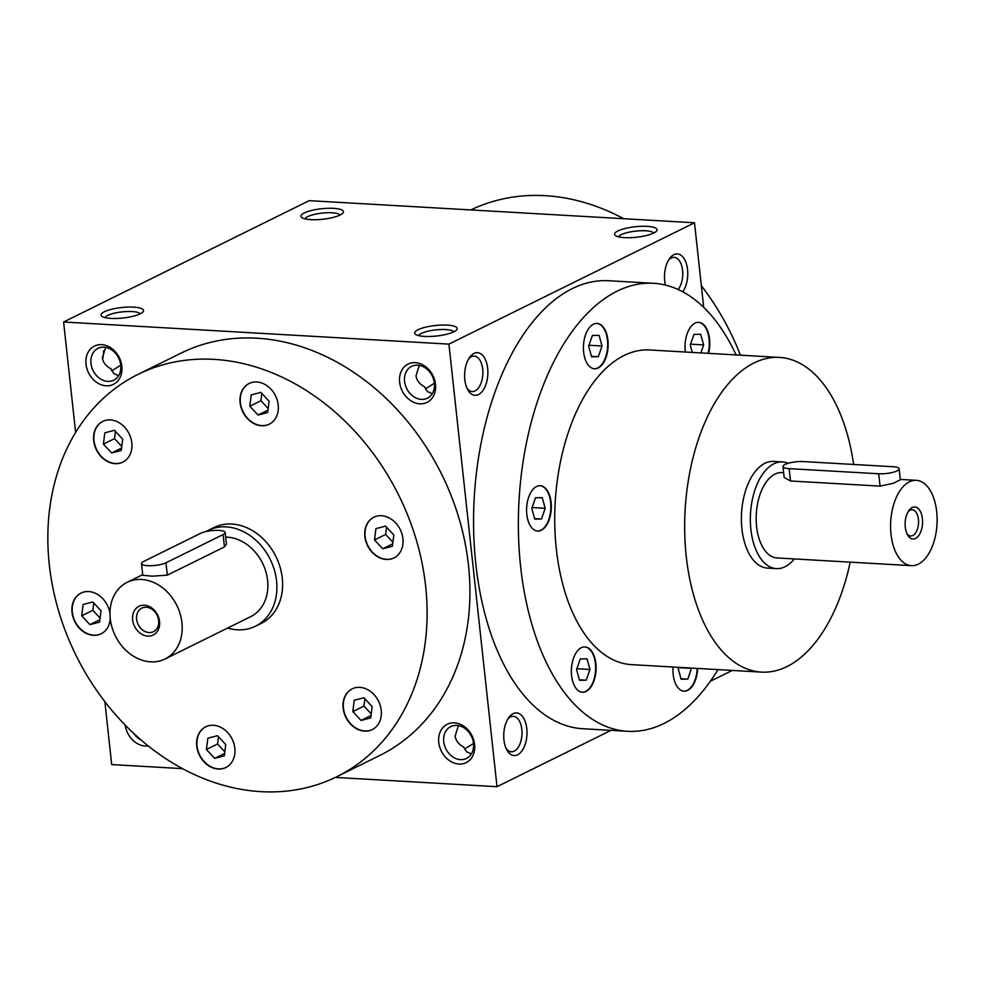 <?xml version="1.0" encoding="UTF-8"?>
<svg xmlns="http://www.w3.org/2000/svg" width="986" height="986" viewBox="0 0 986 986"><rect width="100%" height="100%" fill="white"/><g stroke="black" fill="none" stroke-linecap="round" stroke-linejoin="round"><path stroke-width="1.48" d="M227.63 628.045A53.429 42.891 -116.3 0 0 255.423 626.233A53.429 42.891 -116.3 0 0 276.561 580.902A53.429 42.891 -116.3 0 0 208.095 530.443A53.429 42.891 -116.3 0 0 206.037 531.54M165.032 658.981A42.743 34.313 -116.3 0 0 181.942 622.721A42.743 34.313 -116.3 0 0 127.157 582.344A42.743 34.313 -116.3 0 0 115.337 635.859A42.743 34.313 -116.3 0 0 165.032 658.981L250.69 616.644A42.743 34.313 -116.3 0 0 267.6 580.397A42.743 34.313 -116.3 0 0 225.671 537.111M226.447 544.161L224.438 546.922L167.324 575.146L152.374 576.181L142.773 575.269L141.503 563.585A13.36 3.303 -6.2 0 0 151.24 565.705A13.36 3.303 -6.2 0 0 165.981 562.796L223.095 534.572A13.36 3.303 -6.2 0 0 225.165 532.489A13.36 3.303 -6.2 0 0 215.441 530.369A13.36 3.303 -6.2 0 0 200.688 533.278L143.586 561.502A13.36 3.303 -6.2 0 0 141.503 563.585M159.535 621.439A16.023 12.867 -116.3 0 0 137.917 606.908A16.023 12.867 -116.3 0 0 140.825 633.653A16.023 12.867 -116.3 0 0 159.535 621.439M158.66 620.539A13.138 10.55 -116.3 0 0 141.824 608.128A13.138 10.55 -116.3 0 0 138.188 624.569A13.138 10.55 -116.3 0 0 153.459 631.681A13.138 10.55 -116.3 0 0 158.66 620.539M788.122 463.309A53.429 28.988 93.3 0 0 782.502 461.941A53.429 28.988 93.3 0 0 750.506 513.62A53.429 28.988 93.3 0 0 776.389 568.614A53.429 28.988 93.3 0 0 794.359 558.939M783.648 472.713L781.898 472.602A42.743 23.183 93.3 0 0 756.299 513.952A42.743 23.183 93.3 0 0 776.993 557.94L911.409 565.656A42.743 23.183 93.3 0 0 936.7 511.709A42.743 23.183 93.3 0 0 916.302 480.33A42.743 23.183 93.3 0 0 890.703 521.668A42.743 23.183 93.3 0 0 911.409 565.656M899.146 468.806L900.329 479.751L893.562 483.226L880.067 486.123L790.464 480.983L784.178 477.483L782.983 466.538A13.36 3.303 -6.2 0 0 789.12 468.633L878.723 473.773A13.36 3.303 -6.2 0 0 892.404 472.467A13.36 3.303 -6.2 0 0 899.146 468.806A13.36 3.303 -6.2 0 0 893.008 466.723L803.393 461.571A13.36 3.303 -6.2 0 0 789.712 462.878A13.36 3.303 -6.2 0 0 782.983 466.538M922.428 518.759A16.023 8.689 93.3 0 0 908.944 510.452A16.023 8.689 93.3 0 0 907.551 534.893A16.023 8.689 93.3 0 0 917.867 536.618A16.023 8.689 93.3 0 0 922.428 518.759M906.91 533.611A13.138 7.124 93.3 0 0 910.682 535.965A13.138 7.124 93.3 0 0 918.447 519.388A13.138 7.124 93.3 0 0 912.186 509.737A13.138 7.124 93.3 0 0 908.168 511.648M49.3 564.707A224.377 180.13 63.7 0 1 138.077 374.347A224.377 180.13 63.7 0 1 398.973 495.711A224.377 180.13 63.7 0 1 336.879 776.672A224.377 180.13 63.7 0 1 49.3 564.707M372.301 518.106A22.703 18.229 63.7 0 1 373.817 517.231A22.703 18.229 63.7 0 1 400.217 529.519A22.703 18.229 63.7 0 1 393.932 557.94A22.703 18.229 63.7 0 1 368.037 546.626A22.703 18.229 63.7 0 1 372.301 518.106M369.651 690.841A22.703 18.229 63.7 0 1 381.323 711.374A22.703 18.229 63.7 0 1 372.252 729.591A22.703 18.229 63.7 0 1 345.852 717.315A22.703 18.229 63.7 0 1 352.138 688.881A22.703 18.229 63.7 0 1 369.651 690.841M234.828 748.251A22.703 18.229 63.7 0 1 225.843 767.515A22.703 18.229 63.7 0 1 199.443 755.239A22.703 18.229 63.7 0 1 205.729 726.805A22.703 18.229 63.7 0 1 234.828 748.251M110.235 618.407A22.703 18.229 63.7 0 1 102.643 632.913A22.703 18.229 63.7 0 1 101.127 633.788A22.703 18.229 63.7 0 1 74.726 621.5A22.703 18.229 63.7 0 1 81.012 593.079A22.703 18.229 63.7 0 1 109.976 613.465M105.292 460.179A22.703 18.229 63.7 0 1 93.621 439.645A22.703 18.229 63.7 0 1 102.692 421.429A22.703 18.229 63.7 0 1 129.092 433.704A22.703 18.229 63.7 0 1 122.819 462.138A22.703 18.229 63.7 0 1 105.292 460.179M240.116 402.769A22.703 18.229 63.7 0 1 249.101 383.505A22.703 18.229 63.7 0 1 275.501 395.793A22.703 18.229 63.7 0 1 269.215 424.214A22.703 18.229 63.7 0 1 240.116 402.769M208.095 530.443L213.802 527.621A53.429 42.891 63.7 0 1 275.92 556.511A53.429 42.891 63.7 0 1 261.142 623.411L255.423 626.233M507.864 718.991A17.76 9.638 -86.7 0 1 513.361 716.329A17.76 9.638 -86.7 0 1 521.964 734.607A17.76 9.638 -86.7 0 1 511.327 751.788A17.76 9.638 -86.7 0 1 506.163 748.51M473.514 743.456L464.48 749.089M458.416 725.61L455.15 736.012C455.766 740.683 458.589 744.344 463.605 746.981L466.588 751.813L471.37 753.92M453.77 331.838A17.76 4.388 -6.2 0 0 435.824 329.891A17.76 4.388 -6.2 0 0 418.717 335.647M432.238 393.697L427.456 391.578L424.473 386.746C419.457 384.109 416.634 380.448 416.018 375.777L419.284 365.375M434.382 383.234L425.348 388.854M468.732 358.768A17.76 9.638 -86.7 0 1 474.229 356.106A17.76 9.638 -86.7 0 1 482.82 374.384A17.76 9.638 -86.7 0 1 472.195 391.553A17.76 9.638 -86.7 0 1 467.031 388.274M140.148 313.831A17.76 4.388 -6.2 0 0 122.202 311.884A17.76 4.388 -6.2 0 0 105.095 317.64M103.629 350.72A17.76 9.638 -86.7 0 1 102.581 358.929M118.616 375.691L113.834 373.571L110.851 368.739C105.835 366.102 103.012 362.441 102.396 357.77L105.662 347.368M120.76 365.227L111.726 370.847M618.616 236.874A17.76 4.388 173.8 0 1 621.303 234.631A17.76 4.388 173.8 0 1 639.902 230.786A17.76 4.388 173.8 0 1 653.669 233.066M678.109 289.502A17.76 9.638 93.3 0 0 682.595 270.361A17.76 9.638 93.3 0 0 674.116 257.321A17.76 9.638 93.3 0 0 668.619 259.984M304.994 218.867A17.76 4.388 173.8 0 1 307.681 216.624A17.76 4.388 173.8 0 1 326.28 212.779A17.76 4.388 173.8 0 1 340.047 215.059M474.611 744.492A21.372 17.156 -116.3 0 0 445.783 725.117A21.372 17.156 -116.3 0 0 449.665 760.773A21.372 17.156 -116.3 0 0 474.611 744.492M125.222 725.117A21.372 17.156 -116.3 0 0 148.233 745.934M435.479 384.257A21.372 17.156 -116.3 0 0 406.651 364.894A21.372 17.156 -116.3 0 0 410.533 400.55A21.372 17.156 -116.3 0 0 435.479 384.257M121.845 366.25A21.372 17.156 -116.3 0 0 93.029 346.887A21.372 17.156 -116.3 0 0 96.911 382.543A21.372 17.156 -116.3 0 0 121.845 366.25M138.077 374.347L180.906 353.185A224.377 180.13 63.7 0 1 441.802 474.549A224.377 180.13 63.7 0 1 379.709 755.498L336.879 776.672M703.696 307.349L694.501 222.774L448.926 344.126L63.609 322.003L75.614 432.46M104.861 701.65L111.689 764.569L182.509 768.636M448.926 344.126L497.006 786.692L335.351 777.412M497.006 786.692L611.012 730.355M710.351 681.264L732.29 670.431M694.501 222.774L309.197 200.651L63.609 322.003M140.222 313.794A21.372 5.287 -6.2 0 0 142.995 311.872A21.372 5.287 -6.2 0 0 121.734 307.521A21.372 5.287 -6.2 0 0 101.903 316.333A21.372 5.287 -6.2 0 0 119.306 318.33A21.372 5.287 -6.2 0 0 140.222 313.794M304.267 212.964A21.372 5.287 173.8 0 1 330.458 208.256A21.372 5.287 173.8 0 1 342.881 213.099A21.372 5.287 173.8 0 1 322.767 219.249A21.372 5.287 173.8 0 1 301.802 217.561A21.372 5.287 173.8 0 1 304.267 212.964M453.843 331.801A21.372 5.287 -6.2 0 0 456.617 329.879A21.372 5.287 -6.2 0 0 435.356 325.516A21.372 5.287 -6.2 0 0 415.525 334.34A21.372 5.287 -6.2 0 0 432.928 336.337A21.372 5.287 -6.2 0 0 453.843 331.801M617.902 230.97A21.372 5.287 173.8 0 1 644.08 226.262A21.372 5.287 173.8 0 1 656.503 231.106A21.372 5.287 173.8 0 1 636.389 237.256A21.372 5.287 173.8 0 1 615.424 235.568A21.372 5.287 173.8 0 1 617.902 230.97M503.945 739.882A21.372 11.598 -86.7 0 1 508.838 717.512A21.372 11.598 -86.7 0 1 524.626 720.051A21.372 11.598 -86.7 0 1 522.937 749.372A21.372 11.598 -86.7 0 1 506.964 750.087A21.372 11.598 -86.7 0 1 503.945 739.882M464.813 379.647A21.372 11.598 -86.7 0 1 469.693 357.289A21.372 11.598 -86.7 0 1 485.494 359.828A21.372 11.598 -86.7 0 1 483.806 389.15A21.372 11.598 -86.7 0 1 467.832 389.864A21.372 11.598 -86.7 0 1 464.813 379.647M682.768 291.807A21.372 11.598 93.3 0 0 687.55 269.585A21.372 11.598 93.3 0 0 669.593 258.505A21.372 11.598 93.3 0 0 665.439 285.102M653.422 283.29L608.608 280.727A224.377 121.734 93.3 0 0 475.819 563.992A224.377 121.734 93.3 0 0 582.886 728.74L627.7 731.316A224.377 121.734 -86.7 0 1 520.62 566.568A224.377 121.734 -86.7 0 1 653.422 283.29A224.377 121.734 -86.7 0 1 736.098 354.935M470.84 209.932A224.377 180.13 63.7 0 1 623.694 218.707M701.342 285.693A224.377 180.13 63.7 0 1 740.375 355.17M850.203 562.143A157.6 85.499 -86.7 0 1 761.451 672.107A157.6 85.499 -86.7 0 1 686.244 556.387A157.6 85.499 -86.7 0 1 779.519 357.425A157.6 85.499 -86.7 0 1 853.63 464.455M761.451 672.107L631.521 664.638A157.6 85.499 -86.7 0 1 556.314 548.931A157.6 85.499 -86.7 0 1 649.589 349.968L779.519 357.425M776.389 568.614L767.428 568.096A53.429 28.988 -86.7 0 1 741.928 528.878A53.429 28.988 -86.7 0 1 773.542 461.423L782.502 461.941M718.03 669.605A224.377 121.734 -86.7 0 1 627.7 731.316M542.966 486.455A22.703 12.313 93.3 0 0 540.254 485.716A22.703 12.313 93.3 0 0 526.647 507.679A22.703 12.313 93.3 0 0 537.653 531.06A22.703 12.313 93.3 0 0 551.026 511.635A22.703 12.313 93.3 0 0 542.966 486.455M575.59 653.644A22.703 12.313 93.3 0 0 571.929 677.998A22.703 12.313 93.3 0 0 582.418 692.258A22.703 12.313 93.3 0 0 596.012 670.295A22.703 12.313 93.3 0 0 585.018 646.915A22.703 12.313 93.3 0 0 575.59 653.644M673.081 667.029A22.703 12.313 93.3 0 0 673.192 674.498A22.703 12.313 93.3 0 0 684.025 691.161A22.703 12.313 93.3 0 0 697.657 668.434M708.527 353.345A22.703 12.313 93.3 0 0 698.692 322.348A22.703 12.313 93.3 0 0 685.381 352.014M607.918 340.108A22.703 12.313 93.3 0 0 597.085 323.433A22.703 12.313 93.3 0 0 583.49 345.396A22.703 12.313 93.3 0 0 594.484 368.776A22.703 12.313 93.3 0 0 607.918 340.108M120.748 365.128A17.76 14.26 -116.3 0 0 97.996 348.354A17.76 14.26 -116.3 0 0 93.078 370.588A17.76 14.26 -116.3 0 0 113.723 380.189A17.76 14.26 -116.3 0 0 120.748 365.128M434.37 383.135A17.76 14.26 -116.3 0 0 411.618 366.361A17.76 14.26 -116.3 0 0 406.7 388.595A17.76 14.26 -116.3 0 0 427.345 398.196A17.76 14.26 -116.3 0 0 434.37 383.135M133.726 733.424A17.76 14.26 -116.3 0 0 141.097 740.018M473.502 743.358A17.76 14.26 -116.3 0 0 450.75 726.596A17.76 14.26 -116.3 0 0 445.832 748.818A17.76 14.26 -116.3 0 0 466.489 758.431A17.76 14.26 -116.3 0 0 473.502 743.358M269.363 424.14A22.703 18.229 63.7 0 1 240.399 402.633A22.703 18.229 63.7 0 1 249.248 383.443M260.871 392.391L269.104 401.216L267.674 412.542L258.012 415.044L249.778 406.22L251.22 394.893L260.871 392.391M268.18 408.512L260.92 400.723L261.845 393.426M260.92 400.723L249.778 406.22M267.982 410.127L258.012 415.044M394.08 557.879A22.703 18.229 63.7 0 1 368.271 546.404A22.703 18.229 63.7 0 1 372.585 517.958A22.703 18.229 63.7 0 1 373.965 517.169M393.821 534.942L392.391 546.269L382.728 548.771L374.507 539.946L375.937 528.619L385.588 526.117L393.821 534.942M372.388 729.517A22.703 18.229 63.7 0 1 346.135 717.167A22.703 18.229 63.7 0 1 352.273 688.807M370.711 717.919L361.049 720.421L352.815 711.596L354.245 700.27L363.908 697.768L372.141 706.592L370.711 717.919M225.991 767.441A22.703 18.229 63.7 0 1 199.727 755.091A22.703 18.229 63.7 0 1 205.877 726.731M214.64 758.345L206.419 749.52L207.849 738.194L217.499 735.692L225.732 744.516L224.303 755.843L214.64 758.345L224.611 753.415M101.275 633.715A22.703 18.229 63.7 0 1 75.01 621.365A22.703 18.229 63.7 0 1 81.16 593.005M81.69 615.794L83.132 604.467L92.783 601.965L101.016 610.79L99.586 622.117L89.923 624.619L81.69 615.794L92.832 610.285L93.756 603.001M122.954 462.064A22.703 18.229 63.7 0 1 105.576 460.031A22.703 18.229 63.7 0 1 93.916 439.596A22.703 18.229 63.7 0 1 102.84 421.355M104.812 432.817L114.475 430.315L122.695 439.14L121.266 450.466L111.615 452.968L103.382 444.144L104.812 432.817M392.896 542.238L385.637 534.449L386.561 527.165M385.637 534.449L374.507 539.946M392.699 543.853L382.728 548.771M371.217 713.889L363.957 706.099L364.869 698.803M363.957 706.099L352.815 711.596M371.007 715.503L361.049 720.421M224.808 751.8L217.549 744.011L218.473 736.727M217.549 744.011L206.419 749.52M100.091 618.074L92.832 610.285M99.894 619.689L89.923 624.619M121.783 446.424L114.512 438.647L115.436 431.35M114.512 438.647L103.382 444.144M121.574 448.038L111.615 452.968M594.262 368.752A22.703 12.313 93.3 0 0 607.475 340.084A22.703 12.313 93.3 0 0 596.863 323.433M588.63 346.148L592.389 335.45L599.094 335.376L602.039 346.012L598.292 356.71L591.588 356.784L588.63 346.148M588.95 345.26L602.039 346.012M591.464 356.328L598.292 356.71M537.419 531.035A22.703 12.313 93.3 0 0 550.607 511.401A22.703 12.313 93.3 0 0 542.51 486.418A22.703 12.313 93.3 0 0 540.032 485.716M534.757 519.067L531.799 508.431L535.546 497.733L542.251 497.659L545.209 508.295L541.462 518.993L534.757 519.067M582.196 692.234A22.703 12.313 93.3 0 0 595.569 670.27A22.703 12.313 93.3 0 0 584.797 646.915M586.226 680.192L579.521 680.266L576.563 669.63L580.323 658.919L587.015 658.858L589.973 669.482L586.226 680.192L579.386 679.798M683.803 691.149A22.703 12.313 93.3 0 0 697.213 668.409M691.494 668.089L687.834 679.107L681.129 679.181L678.171 668.545L678.59 667.349M708.084 353.321A22.703 12.313 93.3 0 0 698.47 322.348M692.283 352.409L690.237 345.063L693.996 334.353L700.701 334.291L703.647 344.915L700.849 352.902M532.107 507.543L545.209 508.295M534.622 518.611L541.462 518.993M576.884 668.73L589.973 669.482M680.993 678.713L687.834 679.107M678.491 667.645L691.58 668.397M690.557 344.163L703.647 344.915M224.438 546.922L223.095 534.572M167.324 575.146L165.981 562.796M790.464 480.983L789.12 468.633M880.067 486.123L878.723 473.773M142.711 574.665L127.157 582.344M226.435 544.161L225.165 532.489M900.292 479.406L916.302 480.33"/></g></svg>
